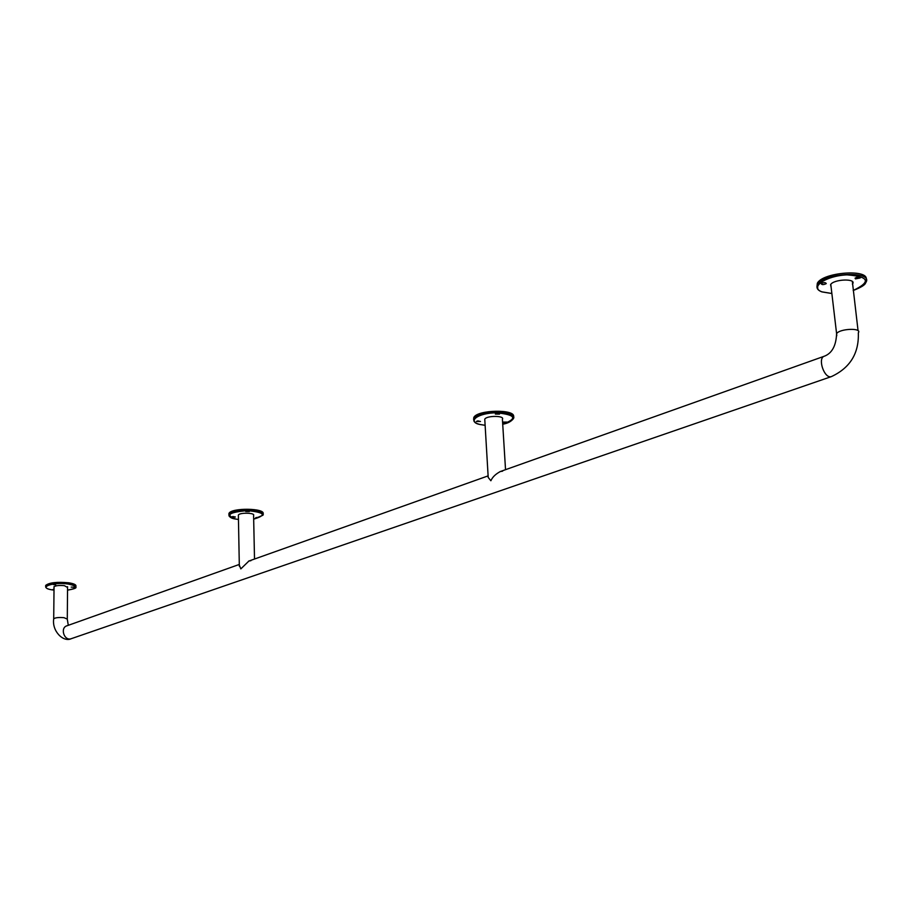 <?xml version="1.0" encoding="UTF-8"?>
<svg xmlns="http://www.w3.org/2000/svg" width="912" height="912" viewBox="0 0 912 912"><rect width="100%" height="100%" fill="white"/><g stroke="black" fill="none" stroke-linecap="round" stroke-linejoin="round"><path stroke-width="1.37" d="M852.355 281.546L858.067 330.725M866.218 279.425C868.623 268.664 822.727 272.266 817.346 283.222L816.947 286.813M826.112 283.7L826.261 283.518C825.371 282.298 823.673 282.355 821.188 283.7C821.837 284.886 823.479 284.886 826.112 283.7M855.479 278.89L860.187 277.955C859.298 276.712 857.599 276.781 855.068 278.16L855.479 278.89M852.412 284.134L852.629 283.837C856.687 278.217 833.477 279.106 830.57 284.681L831.117 287.177M75.89 586.37L75.901 586.222C76.346 584.763 73.929 583.612 68.662 582.791C56.932 581.731 49.282 582.597 45.703 585.39L45.691 586.154M55.723 584.934L53.341 584.558L55.723 584.934M71.193 587.111L74.374 587.168L71.193 587.111M54.025 589.095L53.101 589.391L54.025 589.768M67.556 587.453L64.387 585.675C59.029 585.196 55.529 585.595 53.888 586.872L54.047 587.431M513.502 416.887C516.431 408.964 477.101 409.602 473.784 417.536L473.624 419.554M477.808 420.877L476.338 421.481L480.476 421.492L477.808 420.877M499.525 414.105L495.364 414.059L499.525 414.105M503.447 422.632L506.981 422.074L502.843 422.074L503.447 422.632M502.558 471.196L500.392 471.515C495.649 474.001 492.48 477.079 490.873 480.749L488.205 477.443L488.125 476.041M505.533 469.68L502.409 419.235C504.974 415.496 486.427 415.462 484.762 419.201L484.831 420.341M263.032 513.992C266.236 508.087 231.089 507.528 228.935 513.479L228.901 514.71M232.845 516.523L231.796 516.922L235.364 516.99L232.845 516.523M249.329 511.541L245.716 511.484L249.329 511.541M255.77 517.651L258.62 517.264L255.77 517.651M250.925 560.698L248.93 561.017L240.825 568.894L239.309 565.03M254.516 559.033L253.593 515.394C255.371 512.715 239.389 512.384 238.374 515.086L238.385 515.702M248.577 561.142L488.114 475.882M68.286 625.313L67.283 619.111L64.011 617.686C58.744 617.253 55.313 617.629 53.705 618.803C51.79 631.275 63.418 642.447 71.147 638.731L71.455 638.628M836.783 335.684L836.6 333.667C839.507 328.537 862.364 327.659 858.317 332.823C859.093 353.275 850.121 367.867 831.413 376.599C824.334 379.21 817.118 357.789 824.516 356.147C832.063 353.172 836.099 345.682 836.6 333.667L830.786 284.373M239.297 564.448L66.986 625.78C59.827 627.707 64.171 641.227 71.147 638.731L831.413 376.599M817.346 283.222L817.505 284.635C823.753 272.46 874.654 270.499 865.67 282.777C865.169 284.92 861.008 287.497 853.176 290.495C871.245 281.774 869.193 276.575 847.031 274.865C825.907 275.675 809.081 287.44 822.031 291.863L831.858 293.482M831.869 293.527L821.883 291.886C817.551 290.301 816.103 287.873 817.505 284.635L817.802 289.264M45.703 585.39L45.691 586.313C49.271 583.52 56.92 582.654 68.662 583.714C73.918 584.535 76.334 585.686 75.89 587.146C76.676 588.058 73.883 589.061 67.534 590.144C77.851 588.229 78.17 586.211 68.491 584.079C51.745 581.537 36.172 588.172 54.013 590.11C48.131 589.483 45.349 588.217 45.691 586.313L45.714 587.146M473.784 417.536L473.852 418.733C477.5 410.354 519.099 410.457 513.296 418.802C511.051 421.618 507.528 423.43 502.717 424.217C517.856 418.505 515.736 414.698 496.356 412.794C478.116 412.908 466.625 421.401 480.054 424.479L485.127 425.311L479.963 424.502C475.346 423.681 473.317 421.766 473.852 418.733L473.989 421.264M228.935 513.479L228.958 514.528C228.901 516.99 231.249 518.518 236.014 519.11L238.454 519.452L236.014 519.11C225.036 515.086 228.798 512.259 247.323 510.617C264.822 512.362 266.942 515.212 253.673 519.145L262.975 515.212C267.022 509.227 231.192 508.474 228.958 514.528L229.015 515.941M54.047 586.655L53.705 618.803M67.568 586.678L67.294 618.781M499.936 471.675L824.209 356.261M484.762 419.201L488.205 477.443M238.374 515.086L239.332 566.227"/></g></svg>
